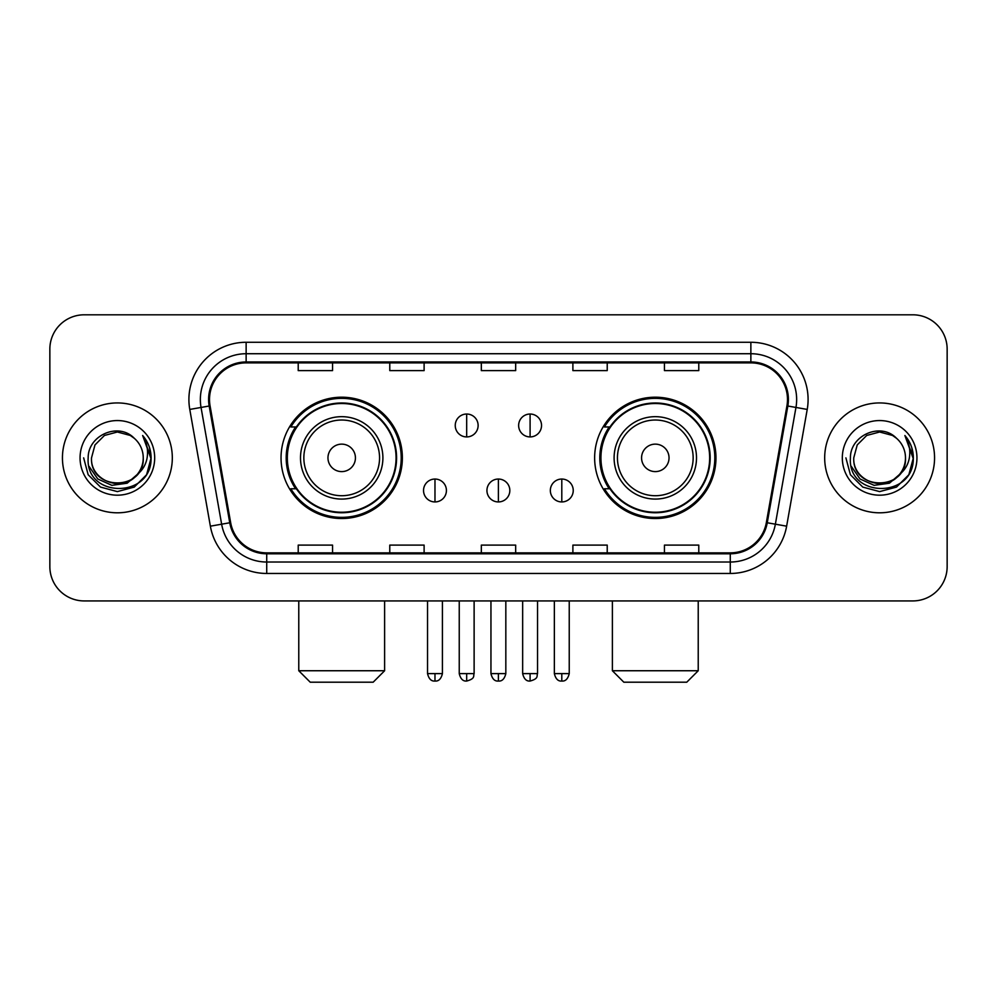 <?xml version="1.0" encoding="UTF-8"?>
<svg xmlns="http://www.w3.org/2000/svg" width="997" height="997" viewBox="0 0 997 997"><rect width="100%" height="100%" fill="white"/><g stroke="black" fill="none" stroke-linecap="round" stroke-linejoin="round"><path stroke-width="1.5" d="M594.636 457.872A60.655 60.655 0 0 0 655.303 518.527A60.655 60.655 0 0 0 715.958 457.872A60.655 60.655 0 0 0 655.303 397.205A60.655 60.655 0 0 0 594.636 457.872M281.042 457.872A60.655 60.655 0 0 0 341.697 518.527A60.655 60.655 0 0 0 402.364 457.872A60.655 60.655 0 0 0 341.697 397.205A60.655 60.655 0 0 0 281.042 457.872M295.586 488.767A55.508 55.508 0 0 1 295.586 426.965M609.192 488.767A55.508 55.508 0 0 1 609.192 426.965M49.85 349.137L49.85 566.595A34.334 34.334 0 0 0 84.184 600.929L912.816 600.929A34.334 34.334 0 0 0 947.15 566.595L947.15 349.137A34.334 34.334 0 0 0 912.816 314.803L84.184 314.803A34.334 34.334 0 0 0 49.85 349.137L49.85 566.595M62.437 457.872A54.935 54.935 0 0 0 117.372 512.807A54.935 54.935 0 0 0 172.319 457.872A54.935 54.935 0 0 0 117.372 402.938A54.935 54.935 0 0 0 62.437 457.872A54.935 54.935 0 0 0 117.372 512.807A54.935 54.935 0 0 0 172.319 457.872A54.935 54.935 0 0 0 117.372 402.938A54.935 54.935 0 0 0 62.437 457.872M824.681 457.872A54.935 54.935 0 0 0 879.628 512.807A54.935 54.935 0 0 0 934.563 457.872A54.935 54.935 0 0 0 879.628 402.938A54.935 54.935 0 0 0 824.681 457.872A54.935 54.935 0 0 0 879.628 512.807A54.935 54.935 0 0 0 934.563 457.872A54.935 54.935 0 0 0 879.628 402.938A54.935 54.935 0 0 0 824.681 457.872M209.507 399.498A36.627 36.627 0 0 1 246.134 362.871L750.866 362.871A36.627 36.627 0 0 1 786.932 405.854L766.344 522.602A36.627 36.627 0 0 1 730.278 552.861L266.722 552.861A36.627 36.627 0 0 1 230.656 522.602L210.068 405.854A36.627 36.627 0 0 1 209.507 399.498M208.597 399.498A37.537 37.537 0 0 0 209.171 406.016L229.746 522.764A37.537 37.537 0 0 0 266.722 553.784L730.278 553.784A37.537 37.537 0 0 0 767.254 522.764L787.829 406.016A37.537 37.537 0 0 0 750.866 361.961L246.134 361.961A37.537 37.537 0 0 0 208.597 399.498M189.779 409.431A57.228 57.228 0 0 1 246.134 342.27L750.866 342.27A57.228 57.228 0 0 1 807.221 409.431L786.633 526.179A57.228 57.228 0 0 1 730.278 573.462L266.722 573.462A57.228 57.228 0 0 1 210.367 526.179L189.779 409.431L201.045 407.449A45.775 45.775 0 0 1 246.134 353.723L750.866 353.723A45.775 45.775 0 0 1 795.955 407.449L775.367 524.185A45.775 45.775 0 0 1 730.278 562.021L266.722 562.021A45.775 45.775 0 0 1 221.633 524.185L201.045 407.449A45.775 45.775 0 0 1 200.36 399.498M912.816 314.803L84.184 314.803M84.184 600.929L912.816 600.929M947.15 566.595L947.15 349.137M767.254 522.764L775.367 524.185L795.955 407.449L807.221 409.431M481.327 362.871L481.327 370.622L515.673 370.622L515.673 362.871M389.777 362.871L389.777 370.622L424.111 370.622L424.111 362.871M298.215 362.871L298.215 370.622L332.549 370.622L332.549 362.871M572.889 362.871L572.889 370.622L607.223 370.622L607.223 362.871M664.451 362.871L664.451 370.622L698.785 370.622L698.785 362.871M515.673 552.861L515.673 545.11L481.327 545.11L481.327 552.861M424.111 552.861L424.111 545.11L389.777 545.11L389.777 552.861M332.549 552.861L332.549 545.11L298.215 545.11L298.215 552.861M607.223 552.861L607.223 545.11L572.889 545.11L572.889 552.861M698.785 552.861L698.785 545.11L664.451 545.11L664.451 552.861M143.244 457.872C144.827 491.234 89.929 491.234 91.512 457.872L94.977 444.936L104.448 435.465L117.372 432L130.308 435.465L134.321 438.331C118.444 421.694 87.886 435.39 88.172 457.872C85.268 497.802 150.011 498.849 151.058 459.804L151.108 457.872C151.008 449.385 148.192 441.933 142.646 435.515C146.858 442.444 148.354 449.896 147.107 457.872C145.898 464.652 142.596 470.198 137.2 474.485A25.872 25.872 0 0 0 143.244 457.872C144.827 491.234 89.929 491.234 91.512 457.872C89.929 491.234 144.827 491.234 143.244 457.872A25.872 25.872 0 0 0 134.321 438.331M137.2 474.485C123.466 493.041 90.166 481.177 91.512 457.872M138.845 473.101L127.167 483.209L111.863 485.34L97.781 478.971L88.982 466.26M80.059 457.872A37.313 37.313 0 0 0 117.372 495.185A37.313 37.313 0 0 0 154.685 457.872A37.313 37.313 0 0 0 117.372 420.56A37.313 37.313 0 0 0 80.059 457.872M142.646 435.515L151.095 458.857L149.525 447.653L151.095 458.857L149.525 447.653L151.095 458.857L142.895 435.801L151.095 458.844L142.895 435.801L151.108 457.872L146.596 474.734L134.246 487.084L117.372 491.608L100.51 487.084L88.16 474.734L83.648 457.872M142.895 435.801L151.095 458.869M373.177 682.197L310.229 682.197L298.776 670.744L384.618 670.744L373.177 682.197M355.43 457.872A13.734 13.734 0 0 0 341.697 444.139A13.734 13.734 0 0 0 327.963 457.872A13.734 13.734 0 0 0 341.697 471.606A13.734 13.734 0 0 0 355.43 457.872M382.898 457.872A41.201 41.201 0 0 0 341.697 416.671A41.201 41.201 0 0 0 300.496 457.872A41.201 41.201 0 0 0 341.697 499.073A41.201 41.201 0 0 0 382.898 457.872A41.201 41.201 0 0 1 341.697 499.073A41.201 41.201 0 0 1 300.496 457.872M396.071 457.872A54.361 54.361 0 0 0 341.697 403.511A54.361 54.361 0 0 0 287.335 457.872A54.361 54.361 0 0 0 341.697 512.234A54.361 54.361 0 0 0 396.071 457.872M401.218 457.872A59.521 59.521 0 0 1 290.837 488.767L296.358 488.767A54.872 54.872 0 0 0 378.013 499.023A54.872 54.872 0 0 0 378.013 416.721A54.872 54.872 0 0 0 296.358 426.965L290.837 426.965A59.521 59.521 0 0 1 401.218 457.872M686.771 682.197L623.823 682.197L612.382 670.744L698.224 670.744L686.771 682.197M669.037 457.872A13.734 13.734 0 0 0 655.303 444.139A13.734 13.734 0 0 0 641.569 457.872A13.734 13.734 0 0 0 655.303 471.606A13.734 13.734 0 0 0 669.037 457.872M696.504 457.872A41.201 41.201 0 0 0 655.303 416.671A41.201 41.201 0 0 0 614.102 457.872A41.201 41.201 0 0 0 655.303 499.073A41.201 41.201 0 0 0 696.504 457.872A41.201 41.201 0 0 1 655.303 499.073A41.201 41.201 0 0 1 614.102 457.872M709.665 457.872A54.361 54.361 0 0 0 655.303 403.511A54.361 54.361 0 0 0 600.929 457.872A54.361 54.361 0 0 0 655.303 512.234A54.361 54.361 0 0 0 709.665 457.872M714.812 457.872A59.521 59.521 0 0 1 604.431 488.767L609.952 488.767A54.872 54.872 0 0 0 691.606 499.023A54.872 54.872 0 0 0 691.606 416.721A54.872 54.872 0 0 0 609.952 426.965L604.431 426.965A59.521 59.521 0 0 1 714.812 457.872M466.683 414.029A11.441 11.441 0 0 0 455.243 425.482A11.441 11.441 0 0 0 466.683 436.923A11.441 11.441 0 0 0 478.124 425.482A11.441 11.441 0 0 0 466.683 414.029L466.683 436.923A11.441 11.441 0 0 0 478.124 425.482A11.441 11.441 0 0 0 466.683 414.029M530.092 414.029A11.441 11.441 0 0 0 518.639 425.482A11.441 11.441 0 0 0 530.092 436.923A11.441 11.441 0 0 0 541.533 425.482A11.441 11.441 0 0 0 530.092 414.029L530.092 436.923A11.441 11.441 0 0 0 541.533 425.482A11.441 11.441 0 0 0 530.092 414.029M434.979 479.046A11.441 11.441 0 0 0 423.538 490.487A11.441 11.441 0 0 0 434.979 501.94A11.441 11.441 0 0 0 446.419 490.487A11.441 11.441 0 0 0 434.979 479.046L434.979 501.94A11.441 11.441 0 0 0 446.419 490.487A11.441 11.441 0 0 0 434.979 479.046M498.388 479.046A11.441 11.441 0 0 0 486.935 490.487A11.441 11.441 0 0 0 498.388 501.94A11.441 11.441 0 0 0 509.828 490.487A11.441 11.441 0 0 0 498.388 479.046L498.388 501.94A11.441 11.441 0 0 0 509.828 490.487A11.441 11.441 0 0 0 498.388 479.046M561.797 479.046A11.441 11.441 0 0 0 550.344 490.487A11.441 11.441 0 0 0 561.797 501.94A11.441 11.441 0 0 0 573.238 490.487A11.441 11.441 0 0 0 561.797 479.046L561.797 501.94A11.441 11.441 0 0 0 573.238 490.487A11.441 11.441 0 0 0 561.797 479.046M905.488 457.872C907.071 491.234 852.173 491.234 853.756 457.872L857.221 444.936L866.692 435.465L879.628 432L892.552 435.465L896.565 438.331C880.7 421.694 850.129 435.39 850.416 457.872C847.512 497.802 912.255 498.849 913.302 459.804L913.352 457.872C913.264 449.385 910.435 441.933 904.89 435.515C909.114 442.444 910.597 449.896 909.351 457.872C908.142 464.652 904.84 470.198 899.444 474.485A25.872 25.872 0 0 0 905.488 457.872C907.071 491.234 852.173 491.234 853.756 457.872C852.173 491.234 907.071 491.234 905.488 457.872A25.872 25.872 0 0 0 896.565 438.331M899.444 474.485C885.71 493.041 852.41 481.177 853.756 457.872M901.089 473.101L889.411 483.209L874.107 485.34L860.025 478.971L851.226 466.26M842.315 457.872A37.313 37.313 0 0 0 879.628 495.185A37.313 37.313 0 0 0 916.941 457.872A37.313 37.313 0 0 0 879.628 420.56A37.313 37.313 0 0 0 842.315 457.872M904.89 435.515L913.339 458.857L911.769 447.653L913.339 458.857L911.769 447.653L913.339 458.857L905.139 435.801L913.339 458.844L905.139 435.801L913.352 457.872L908.84 474.734L896.49 487.084L879.628 491.608L862.754 487.084L850.404 474.734L845.892 457.872M905.139 435.801L913.339 458.869M750.866 342.27L750.866 361.961M201.045 407.449L209.171 406.016M266.722 573.462L266.722 553.784M730.278 553.784L730.278 573.462M210.367 526.179L229.746 522.764M787.829 406.016L795.955 407.449M246.134 342.27L246.134 361.961M775.367 524.185L786.633 526.179M379.558 457.872A37.849 37.849 0 0 0 341.697 420.024A37.849 37.849 0 0 0 303.848 457.872A37.849 37.849 0 0 0 341.697 495.721A37.849 37.849 0 0 0 379.558 457.872M693.152 457.872A37.849 37.849 0 0 0 655.303 420.024A37.849 37.849 0 0 0 617.442 457.872A37.849 37.849 0 0 0 655.303 495.721A37.849 37.849 0 0 0 693.152 457.872M466.683 673.611L459.243 673.611C460.539 678.92 463.019 681.4 466.683 681.051L466.683 673.611L474.123 673.611L474.123 600.929M530.092 673.611L522.652 673.611C523.948 678.92 526.428 681.4 530.092 681.051L530.092 673.611L537.533 673.611L537.533 600.929M434.979 673.611L427.539 673.611C428.835 678.92 431.315 681.4 434.979 681.051L434.979 673.611L442.419 673.611L442.419 600.929M498.388 673.611L490.948 673.611C492.244 678.92 494.724 681.4 498.388 681.051L498.388 673.611L505.828 673.611L505.828 600.929M561.797 673.611L554.357 673.611C555.653 678.92 558.133 681.4 561.797 681.051L561.797 673.611L569.237 673.611L569.237 600.929M384.618 600.929L384.618 670.744M298.776 600.929L298.776 670.744M698.224 600.929L698.224 670.744M612.382 600.929L612.382 670.744M459.243 673.611L459.243 600.929M474.123 673.611C473.077 675.916 475.706 678.533 466.683 681.051M522.652 673.611L522.652 600.929M537.533 673.611C536.473 675.916 539.115 678.533 530.092 681.051M427.539 673.611L427.539 600.929M442.419 673.611C441.123 678.92 438.643 681.4 434.979 681.051M490.948 673.611L490.948 600.929M505.828 673.611C504.532 678.92 502.052 681.4 498.388 681.051M554.357 673.611L554.357 600.929M569.237 673.611C567.929 678.92 565.449 681.4 561.797 681.051"/></g></svg>
